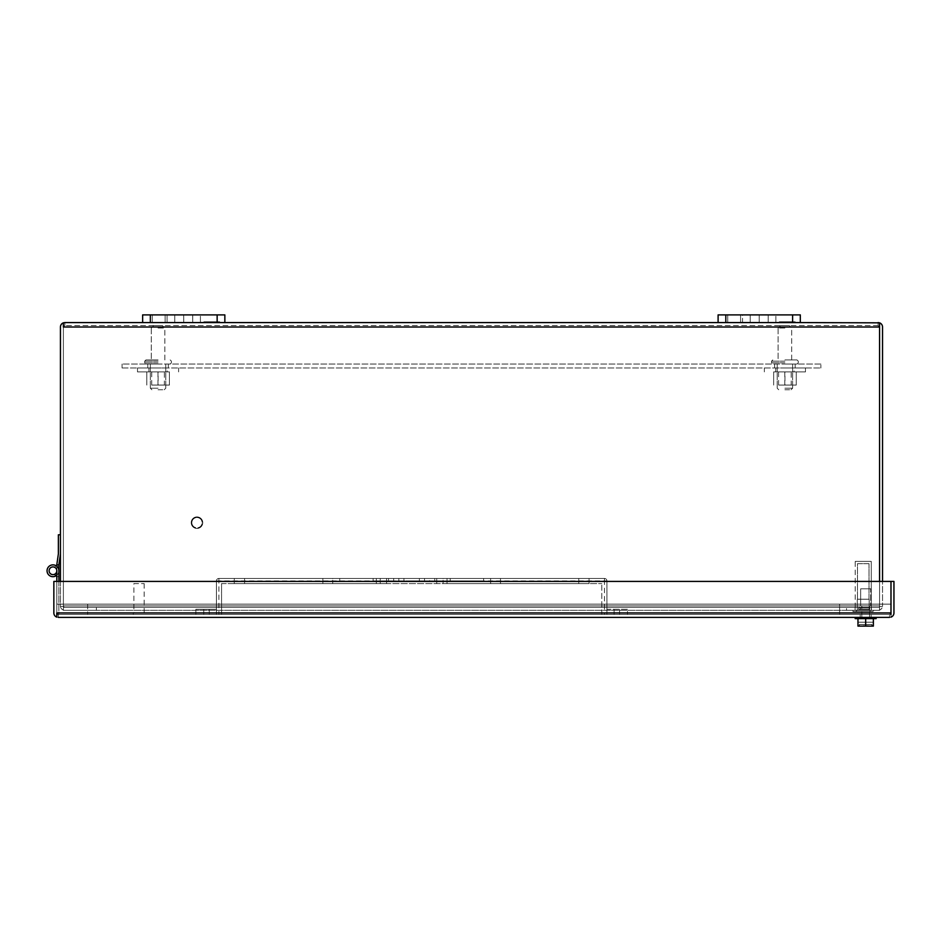 <?xml version="1.0" encoding="UTF-8"?>
<svg xmlns="http://www.w3.org/2000/svg" width="941" height="941" viewBox="0 0 941 941"><rect width="100%" height="100%" fill="white"/><g stroke="black" fill="none" stroke-linecap="round" stroke-linejoin="round"><path stroke-width="0.71" stroke-dasharray="4.71 3.53" d="M890.986 614.426L56.836 614.426L890.986 614.426L890.986 604.157L56.836 604.157L890.986 604.157L890.986 614.426L839.607 614.426L890.986 614.426L890.986 604.157L839.607 604.157L839.607 614.426L839.607 604.157L890.986 604.157M58.871 581.42L58.871 614.426L56.813 614.426L56.813 576.68L58.871 576.68L58.871 570.775A5.905 5.905 0 0 1 52.955 576.68A5.905 5.905 0 0 1 47.05 570.775A5.905 5.905 0 0 0 52.955 576.68A5.905 5.905 0 0 0 58.871 570.775A5.905 5.905 0 0 1 56.813 575.257M56.813 566.294L56.813 570.775A3.858 3.858 0 0 1 52.955 574.633A3.858 3.858 0 0 1 49.108 570.775A3.858 3.858 0 0 1 54.754 567.364A3.858 3.858 0 0 0 49.108 570.775A3.858 3.858 0 0 1 54.754 567.364A3.858 3.858 0 0 0 49.108 570.775A3.858 3.858 0 0 1 54.754 567.364A3.858 3.858 0 0 0 49.108 570.775A3.858 3.858 0 0 1 54.754 567.364A3.858 3.858 0 0 0 49.108 570.775A3.858 3.858 0 0 1 54.754 567.364A3.858 3.858 0 0 0 49.108 570.775A3.858 3.858 0 0 1 54.754 567.364A3.858 3.858 0 0 0 49.108 570.775A3.858 3.858 0 0 1 54.754 567.364A3.858 3.858 0 0 0 49.108 570.775A3.858 3.858 0 0 1 54.754 567.364A3.858 3.858 0 0 0 49.108 570.775A3.858 3.858 0 0 1 54.754 567.364L55.719 565.553A5.905 5.905 0 0 0 47.05 570.775A5.905 5.905 0 0 0 52.955 576.68A5.905 5.905 0 0 0 58.871 570.775A5.905 5.905 0 0 1 52.955 576.68A5.905 5.905 0 0 1 47.05 570.775A5.905 5.905 0 0 0 52.955 576.68A5.905 5.905 0 0 0 58.871 570.775A5.905 5.905 0 0 1 52.955 576.68A5.905 5.905 0 0 1 47.05 570.775A5.905 5.905 0 0 0 52.955 576.68A5.905 5.905 0 0 0 58.871 570.775A5.905 5.905 0 0 1 52.955 576.68A5.905 5.905 0 0 1 47.05 570.775A5.905 5.905 0 0 0 52.955 576.68A5.905 5.905 0 0 0 58.871 570.775A5.905 5.905 0 0 1 52.955 576.68A5.905 5.905 0 0 1 47.05 570.775A5.905 5.905 0 0 0 52.955 576.68A5.905 5.905 0 0 0 58.871 570.775A5.905 5.905 0 0 1 52.955 576.68A5.905 5.905 0 0 1 47.05 570.775A5.905 5.905 0 0 0 52.955 576.68A5.905 5.905 0 0 0 58.871 570.775A5.905 5.905 0 0 1 52.955 576.68A5.905 5.905 0 0 1 47.05 570.775A5.905 5.905 0 0 0 52.955 576.68A5.905 5.905 0 0 0 58.871 570.775A5.905 5.905 0 0 1 52.955 576.68A5.905 5.905 0 0 1 47.05 570.775A5.905 5.905 0 0 0 52.955 576.68A5.905 5.905 0 0 0 58.871 570.775L58.871 564.871L56.813 564.871L56.813 570.775A3.858 3.858 0 0 1 52.955 574.633A3.858 3.858 0 0 1 49.108 570.775A3.858 3.858 0 0 1 54.754 567.364L55.719 565.553A5.905 5.905 0 0 0 47.05 570.775A5.905 5.905 0 0 1 55.719 565.553L54.754 567.364L55.719 565.553A5.905 5.905 0 0 0 47.05 570.775A5.905 5.905 0 0 1 55.719 565.553L54.754 567.364L55.719 565.553A5.905 5.905 0 0 0 47.05 570.775A5.905 5.905 0 0 1 55.719 565.553L54.754 567.364L55.719 565.553A5.905 5.905 0 0 0 47.05 570.775A5.905 5.905 0 0 1 55.719 565.553L54.754 567.364L55.719 565.553A5.905 5.905 0 0 0 47.05 570.775A5.905 5.905 0 0 1 55.719 565.553L54.754 567.364L55.719 565.553A5.905 5.905 0 0 0 47.05 570.775A5.905 5.905 0 0 1 55.719 565.553L54.754 567.364A3.858 3.858 0 0 0 49.108 570.775A3.858 3.858 0 0 0 54.754 574.186A3.858 3.858 0 0 1 49.108 570.775A3.858 3.858 0 0 0 54.754 574.186A3.858 3.858 0 0 1 49.108 570.775A3.858 3.858 0 0 0 54.754 574.186A3.858 3.858 0 0 1 49.108 570.775A3.858 3.858 0 0 0 54.754 574.186A3.858 3.858 0 0 1 49.108 570.775A3.858 3.858 0 0 0 54.754 574.186A3.858 3.858 0 0 1 49.108 570.775A3.858 3.858 0 0 0 54.754 574.186A3.858 3.858 0 0 1 49.108 570.775A3.858 3.858 0 0 0 54.754 574.186A3.858 3.858 0 0 1 49.108 570.775A3.858 3.858 0 0 0 54.754 574.186A3.858 3.858 0 0 1 49.108 570.775A3.858 3.858 0 0 0 54.754 574.186A3.858 3.858 0 0 1 49.108 570.775A3.858 3.858 0 0 0 54.754 574.186A3.858 3.858 0 0 1 49.108 570.775A3.858 3.858 0 0 0 54.754 574.186L55.719 575.998A5.905 5.905 0 0 1 47.05 570.775A5.905 5.905 0 0 1 55.719 565.553A5.905 5.905 0 0 0 47.05 570.775A5.905 5.905 0 0 1 55.719 565.553L54.754 567.364A3.858 3.858 0 0 0 49.108 570.775A3.858 3.858 0 0 0 54.754 574.186L55.719 575.998A5.905 5.905 0 0 1 47.05 570.775A5.905 5.905 0 0 1 55.719 565.553A5.905 5.905 0 0 0 47.05 570.775A5.905 5.905 0 0 1 52.955 564.871A5.905 5.905 0 0 1 58.871 570.775L58.871 564.871A1.188 1.188 0 0 1 58.883 564.694L60.4 554.237A3.246 3.246 0 0 0 60.436 553.767L60.436 534.782L58.377 534.782L58.377 553.767A1.188 1.188 0 0 1 58.366 553.943L56.848 564.4A3.246 3.246 0 0 0 56.813 564.871L56.813 570.775L56.813 564.871L58.871 564.871L56.813 564.871L58.871 564.871L56.813 564.871L56.813 570.775L56.813 564.871L58.871 564.871L56.813 564.871L56.813 570.775L56.813 564.871L58.871 564.871L56.813 564.871L56.813 570.775L56.813 564.871L58.871 564.871L56.813 564.871L56.813 570.775L56.813 564.871L58.871 564.871L56.813 564.871L56.813 570.775L56.813 564.871L58.871 564.871L56.813 564.871L56.813 570.775L56.813 564.871L58.871 564.871L56.813 564.871L56.813 570.775L56.813 564.871M60.436 553.767L60.436 534.782M56.813 617.131L56.813 581.42L56.813 617.131A4.434 4.434 0 0 1 53.849 612.944L53.849 581.42L56.813 581.42L56.813 617.131L58.295 617.39L58.295 614.426L58.295 617.39L56.813 617.131L56.813 612.944L58.295 614.426L56.813 612.944L58.295 614.426L56.813 612.944L56.813 581.42L890.986 581.42L890.986 612.944L890.986 581.42L893.95 581.42L893.95 612.944A4.434 4.434 0 0 1 890.986 617.131L890.986 612.944L890.986 617.131L889.516 617.39L889.516 614.426L889.516 617.39L890.986 617.131L890.986 612.944L889.516 614.426L890.986 612.944L889.516 614.426L58.295 614.426L889.516 614.426L890.986 612.944L890.986 581.42L56.813 581.42L56.813 614.426L56.813 604.157L56.813 614.426L890.974 614.426L56.813 614.426L56.813 604.157L890.974 604.157L56.813 604.157L56.813 614.426L58.871 614.426L58.871 570.775A5.905 5.905 0 0 0 52.955 564.871A5.905 5.905 0 0 0 47.05 570.775A5.905 5.905 0 0 1 52.955 564.871A5.905 5.905 0 0 1 58.871 570.775A5.905 5.905 0 0 0 52.955 564.871A5.905 5.905 0 0 0 47.05 570.775A5.905 5.905 0 0 1 52.955 564.871A5.905 5.905 0 0 1 58.871 570.775A5.905 5.905 0 0 0 52.955 564.871A5.905 5.905 0 0 0 47.05 570.775A5.905 5.905 0 0 1 52.955 564.871A5.905 5.905 0 0 1 58.871 570.775A5.905 5.905 0 0 0 52.955 564.871A5.905 5.905 0 0 0 47.05 570.775A5.905 5.905 0 0 1 52.955 564.871A5.905 5.905 0 0 1 58.871 570.775A5.905 5.905 0 0 0 52.955 564.871A5.905 5.905 0 0 0 47.05 570.775A5.905 5.905 0 0 1 52.955 564.871A5.905 5.905 0 0 1 58.871 570.775A5.905 5.905 0 0 0 52.955 564.871A5.905 5.905 0 0 0 47.05 570.775A5.905 5.905 0 0 1 52.955 564.871A5.905 5.905 0 0 1 58.871 570.775A5.905 5.905 0 0 0 52.955 564.871A5.905 5.905 0 0 0 47.05 570.775A5.905 5.905 0 0 1 52.955 564.871A5.905 5.905 0 0 1 58.871 570.775L58.871 564.871M55.719 575.998A5.905 5.905 0 0 1 47.05 570.775A5.905 5.905 0 0 1 52.955 564.871A5.905 5.905 0 0 1 58.871 570.775L58.871 576.68L58.871 570.775L58.871 576.68L58.871 570.775L58.871 576.68L58.871 570.775L58.871 576.68L58.871 570.775L58.871 576.68L58.871 570.775L58.871 576.68L58.871 570.775L58.871 576.68L56.813 576.68L56.813 570.775A3.858 3.858 0 0 1 52.955 574.633A3.858 3.858 0 0 1 49.108 570.775A3.858 3.858 0 0 0 54.754 574.186L55.719 575.998A5.905 5.905 0 0 1 47.05 570.775A5.905 5.905 0 0 0 55.719 575.998L54.754 574.186L55.719 575.998A5.905 5.905 0 0 1 47.05 570.775A5.905 5.905 0 0 0 55.719 575.998L54.754 574.186L55.719 575.998A5.905 5.905 0 0 1 47.05 570.775A5.905 5.905 0 0 0 55.719 575.998L54.754 574.186L55.719 575.998A5.905 5.905 0 0 1 47.05 570.775A5.905 5.905 0 0 0 55.719 575.998L54.754 574.186L55.719 575.998A5.905 5.905 0 0 1 47.05 570.775A5.905 5.905 0 0 0 55.719 575.998L54.754 574.186A3.858 3.858 0 0 1 49.108 570.775A3.858 3.858 0 0 0 54.754 574.186A3.858 3.858 0 0 1 49.108 570.775A3.858 3.858 0 0 1 52.955 566.917A3.858 3.858 0 0 1 56.813 570.775A3.858 3.858 0 0 1 52.955 574.633A3.858 3.858 0 0 1 49.108 570.775A3.858 3.858 0 0 1 52.955 566.917A3.858 3.858 0 0 1 56.813 570.775A3.858 3.858 0 0 1 52.955 574.633A3.858 3.858 0 0 1 49.108 570.775A3.858 3.858 0 0 1 52.955 566.917A3.858 3.858 0 0 1 56.813 570.775A3.858 3.858 0 0 1 52.955 574.633A3.858 3.858 0 0 1 49.108 570.775A3.858 3.858 0 0 1 52.955 566.917A3.858 3.858 0 0 1 56.813 570.775A3.858 3.858 0 0 1 52.955 574.633A3.858 3.858 0 0 1 49.108 570.775A3.858 3.858 0 0 1 52.955 566.917A3.858 3.858 0 0 1 56.813 570.775A3.858 3.858 0 0 1 52.955 574.633A3.858 3.858 0 0 1 49.108 570.775A3.858 3.858 0 0 1 52.955 566.917A3.858 3.858 0 0 1 56.813 570.775A3.858 3.858 0 0 1 52.955 574.633A3.858 3.858 0 0 1 49.108 570.775A3.858 3.858 0 0 1 52.955 566.917A3.858 3.858 0 0 1 56.813 570.775L56.813 576.68L56.813 570.775L56.813 576.68L58.871 576.68L58.871 570.775A5.905 5.905 0 0 0 52.955 564.871A5.905 5.905 0 0 0 47.05 570.775A5.905 5.905 0 0 0 55.719 575.998A5.905 5.905 0 0 1 47.05 570.775A5.905 5.905 0 0 0 55.719 575.998L54.754 574.186L55.719 575.998A5.905 5.905 0 0 1 47.05 570.775A5.905 5.905 0 0 0 55.719 575.998L54.754 574.186M165.122 314.894L165.122 322.587L152.277 322.587L165.122 322.587L152.277 322.587L165.122 322.587L165.122 314.894L152.277 314.894L152.277 322.587L152.277 314.894L165.122 314.894M192.74 314.894L192.74 322.587L174.755 322.587L192.74 322.587L192.705 314.894L174.755 314.894L174.755 322.587L192.74 322.587L192.705 314.894L150.348 314.894L192.705 314.894L192.74 322.587L174.755 322.587L174.755 314.894L224.852 314.894L217.148 314.894L224.852 314.894L224.852 322.587L224.852 314.894L224.852 322.587L150.348 322.587L167.051 322.587L167.051 314.894L174.767 314.894L174.767 322.587L192.705 322.587L192.705 314.894L183.742 314.894L183.742 322.587L192.705 322.587L192.705 314.894M142.644 314.894L150.348 314.894L142.644 314.894L142.644 322.587L142.644 314.894L167.051 314.894L167.051 322.587L174.767 322.587L174.767 314.894L183.718 314.894L183.742 322.587L183.718 314.894L183.718 322.587L174.767 322.587L174.767 314.894L174.767 322.587L142.644 322.587L150.348 322.587L142.644 322.587L142.644 314.894M217.148 322.587L192.705 322.587L200.409 322.587L200.409 314.894L200.409 322.587L224.852 322.587L217.148 322.587L217.148 314.894M213.395 322.587L203.879 322.587L219.712 321.763L219.712 322.587L203.879 322.587L219.712 322.587L219.712 321.763L203.879 321.763L219.712 321.763L203.879 321.763L217.053 321.763L217.053 322.587L217.053 321.763L219.712 321.763L219.712 322.587L219.712 321.763L203.879 321.763L213.395 321.763L213.395 322.587L215.242 322.587L215.242 321.763L215.242 322.587L219.712 322.587L217.053 322.587L217.053 321.763L217.053 322.587L217.053 321.763L219.712 321.763L203.879 321.763L217.053 321.763L217.053 322.587L213.019 322.587L213.019 321.763L213.019 322.587L213.019 321.763L213.019 322.587L210.561 322.587L210.561 321.763L210.561 322.587L210.561 321.763L210.561 322.587L206.526 322.587L206.526 321.763L206.526 322.587L206.526 321.763L206.526 322.587L203.879 322.587L203.879 321.763L203.879 322.587L203.879 321.763L203.879 322.587L208.914 322.587L208.914 321.763L208.914 322.587L213.395 322.587L213.395 321.763L213.395 322.587M208.349 322.587L208.349 321.763L208.349 322.587L203.879 322.587L219.712 322.587L214.677 322.587L214.677 321.763L214.677 322.587L210.196 322.587L210.196 321.763L210.196 322.587L208.349 322.587M206.526 322.587L206.526 321.763L206.526 322.587M210.561 322.587L210.561 321.763L210.561 322.587M213.019 322.587L213.019 321.763L213.019 322.587M217.053 322.587L217.053 321.763L217.053 322.587M219.712 322.587L219.712 321.763L219.712 322.587M203.879 322.587L203.879 321.763L203.879 322.587M210.196 322.587L210.196 321.763L210.196 322.587M740.579 314.894L740.579 322.587L727.734 322.587L740.579 322.587L727.734 322.587L740.579 322.587L740.579 314.894L727.734 314.894L727.734 322.587L727.734 314.894L740.579 314.894M768.197 314.894L768.197 322.587L750.212 322.587L768.174 322.587L768.174 314.894L725.817 314.894L750.224 314.894L750.212 322.587L750.224 314.894L800.309 314.894L792.604 314.894L800.309 314.894L800.309 322.587L800.309 314.894L800.309 322.587L725.817 322.587L742.52 322.587L742.52 314.894L768.197 314.894L750.212 314.894L750.224 322.587L742.52 322.587L742.52 314.894L718.101 314.894L725.817 314.894L725.817 322.587L718.101 322.587L718.101 314.894L718.101 322.587L768.197 322.587L750.212 322.587L768.174 322.587L768.174 314.894L759.211 314.894L759.211 322.587L759.187 314.894L759.211 322.587L759.187 314.894L750.224 314.894L750.212 322.587L750.224 314.894L768.197 314.894L768.197 322.587L750.212 322.587L750.224 314.894L768.197 314.894M792.604 322.587L768.174 322.587L775.878 322.587L775.878 314.894L775.878 322.587L800.309 322.587L792.604 322.587L792.604 314.894M788.864 322.587L779.336 322.587L795.18 321.763L795.18 322.587L779.336 322.587L795.18 322.587L795.18 321.763L779.336 321.763L795.18 321.763L779.336 321.763L792.522 321.763L792.522 322.587L792.522 321.763L795.18 321.763L795.18 322.587L795.18 321.763L779.336 321.763L788.864 321.763L788.864 322.587L790.699 322.587L790.699 321.763L790.699 322.587L795.18 322.587L792.522 322.587L792.522 321.763L792.522 322.587L792.522 321.763L795.18 321.763L779.336 321.763L792.522 321.763L792.522 322.587L788.487 322.587L788.487 321.763L788.487 322.587L788.487 321.763L788.487 322.587L786.029 322.587L786.029 321.763L786.029 322.587L786.029 321.763L786.029 322.587L781.995 322.587L781.995 321.763L781.995 322.587L781.995 321.763L781.995 322.587L779.336 322.587L779.336 321.763L779.336 322.587L779.336 321.763L779.336 322.587L784.371 322.587L784.371 321.763L784.371 322.587L788.864 322.587L788.864 321.763L788.864 322.587M783.818 322.587L783.818 321.763L783.818 322.587L779.336 322.587L795.18 322.587L790.134 322.587L790.134 321.763L790.134 322.587L785.653 322.587L785.653 321.763L785.653 322.587L783.818 322.587M56.813 570.775A3.858 3.858 0 0 0 52.955 566.917A3.858 3.858 0 0 0 49.108 570.775A3.858 3.858 0 0 1 54.754 567.364A3.858 3.858 0 0 0 49.108 570.775A3.858 3.858 0 0 1 54.754 567.364A3.858 3.858 0 0 0 49.108 570.775A3.858 3.858 0 0 1 54.754 567.364A3.858 3.858 0 0 0 49.108 570.775A3.858 3.858 0 0 1 52.955 566.917A3.858 3.858 0 0 1 56.813 570.775L56.813 576.68L58.871 576.68L56.813 576.68L58.871 576.68L56.813 576.68L56.813 570.775L56.813 576.68L58.871 576.68L56.813 576.68L56.813 570.775L56.813 576.68L58.871 576.68L56.813 576.68L56.813 570.775L56.813 576.68L58.871 576.68L56.813 576.68L56.813 570.775L56.813 576.68L58.871 576.68L56.813 576.68L56.813 570.775L56.813 576.68L58.871 576.68L56.813 576.68L56.813 570.775L56.813 576.68L58.871 576.68M718.101 314.894L725.817 314.894L725.817 322.587L718.101 322.587L718.101 314.894M768.174 322.587L768.174 314.894L768.174 322.587M781.995 322.587L781.995 321.763L781.995 322.587M786.029 322.587L786.029 321.763L786.029 322.587M788.487 322.587L788.487 321.763L788.487 322.587M792.522 322.587L792.522 321.763L792.522 322.587M795.18 322.587L795.18 321.763L795.18 322.587M779.336 322.587L779.336 321.763L779.336 322.587M785.653 322.587L785.653 321.763L785.653 322.587M164.369 385.069L151.736 385.069L164.369 385.069L164.369 371.907L151.736 371.907L164.369 371.907M151.736 385.069L151.736 371.907M158.112 371.907L169.415 371.907L146.808 371.907L158.112 371.907L158.112 385.069L169.415 385.069L158.112 385.069M169.415 371.907L169.415 385.069L169.415 371.907M146.808 385.069L146.808 371.907L146.808 385.069M157.959 385.069L157.959 371.907M860.65 605.875L870.684 605.875L870.684 588.819L860.65 588.819L870.684 588.819L860.65 588.819L870.684 588.819L870.684 605.875L860.65 605.875L860.65 588.819L860.65 605.875L870.684 605.875L860.65 605.875M861.815 618.625L869.519 618.625L869.519 605.875L861.815 605.875L869.519 605.875L861.815 605.875L869.519 605.875L869.519 618.625L861.815 618.625L861.815 605.875L861.815 618.625L869.519 618.625L861.815 618.625M857.969 618.625L873.377 618.625L857.969 618.625L857.969 626.106L873.377 626.106L873.377 618.625L873.377 626.106L857.969 626.106L857.969 622.201L857.969 626.106L858.98 626.106L857.969 626.106L857.969 622.201L873.377 622.201L873.377 626.106L873.377 622.201L857.969 622.201L857.969 626.106L872.354 626.106L857.969 626.106L857.969 618.625L865.673 618.625L865.673 626.106L857.969 626.106L857.969 618.625L865.673 618.625L865.673 626.106L865.673 618.625L855.193 618.625L873.377 618.625L855.193 618.625L855.193 617.39L876.153 617.39L855.193 617.39M873.377 618.625L873.377 626.106L865.673 626.106M871.942 625.694L871.942 624.459L859.404 624.459L871.942 624.459L872.354 626.106L858.98 626.106L873.377 626.106L873.377 622.201L873.377 626.106L871.942 625.694L871.942 624.459L859.404 624.459L859.404 625.694L859.404 624.459L871.942 624.459L859.404 624.459L871.942 624.459L871.942 625.694L858.98 626.106L859.404 624.459L859.404 625.694L871.942 625.694M791.216 385.069L778.583 385.069L791.216 385.069L791.216 371.907L778.583 371.907L791.216 371.907M778.583 385.069L778.583 371.907M784.959 371.907L796.262 371.907L773.655 371.907L784.959 371.907L784.959 385.069L796.262 385.069L784.959 385.069M796.262 371.907L796.262 385.069L796.262 371.907M773.655 385.069L773.655 371.907L773.655 385.069M784.806 385.069L784.806 371.907M865.673 614.426L860.203 614.426L865.673 614.426M58.295 617.39L889.516 617.39M890.986 617.131L890.986 581.42L56.813 581.42M784.9 325.539C779.771 325.539 779.771 325.539 784.9 325.539C779.771 325.539 779.771 325.539 784.9 325.539C790.028 325.539 790.028 325.539 784.9 325.539C790.028 325.539 790.028 325.539 784.9 325.539C779.771 325.539 779.771 325.539 784.9 325.539C779.771 325.539 779.771 325.539 784.9 325.539C790.028 325.539 790.028 325.539 784.9 325.539C790.028 325.539 790.028 325.539 784.9 325.539M784.9 359.944L797.027 359.944L784.9 359.944M784.9 364.061L797.027 364.061L784.9 364.061M784.9 388.21L792.604 388.21L784.9 388.21M784.9 389.75L791.063 389.75L784.9 389.75M158.053 325.539C152.924 325.539 152.924 325.539 158.053 325.539C152.924 325.539 152.924 325.539 158.053 325.539C163.181 325.539 163.181 325.539 158.053 325.539C163.181 325.539 163.181 325.539 158.053 325.539C152.924 325.539 152.924 325.539 158.053 325.539C152.924 325.539 152.924 325.539 158.053 325.539C163.181 325.539 163.181 325.539 158.053 325.539C163.181 325.539 163.181 325.539 158.053 325.539M158.053 359.944L145.926 359.944L158.053 359.944M158.053 364.061L145.926 364.061L158.053 364.061M158.053 388.21L150.348 388.21L158.053 388.21M158.053 389.75L164.216 389.75L158.053 389.75M784.9 371.907L805.449 371.907L784.9 371.907M784.9 367.966L805.449 367.966L784.9 367.966M794.051 371.907L775.749 371.907L794.051 371.907L794.051 367.966L775.749 367.966L794.051 367.966M775.749 371.907L775.749 367.966M411.664 578.456L483.603 578.456L411.664 578.456M411.664 580.926L483.603 580.926L411.664 580.926M221.558 583.596L601.781 583.596L221.558 583.596L221.558 614.426L221.558 583.596M376.318 583.596L234.297 583.596L386.598 583.596L376.318 583.596L376.318 578.456L386.598 578.456L386.598 583.596L386.598 578.456L244.578 578.456L376.318 578.456L376.318 583.596M234.297 583.596L244.578 583.596L234.297 583.596L234.297 578.456L244.578 578.456L234.297 578.456L234.297 583.596L234.297 578.456L244.578 578.456L234.297 578.456L234.297 583.596M447.022 583.596L589.031 583.596L447.022 583.596L447.022 578.456L589.031 578.456L589.031 583.596L578.762 583.596L589.031 583.596L589.031 578.456L436.742 578.456L447.022 578.456L447.022 583.596M601.781 614.426L601.781 583.596L601.781 614.426L619.578 614.426L216.418 614.426L601.781 614.426M606.921 609.286L606.921 614.426L606.921 609.286L627.471 609.286L627.471 614.426L627.471 609.286L606.921 609.286L606.921 614.426L606.921 609.286L606.921 614.426L606.921 609.286L606.921 614.426L627.471 614.426L606.921 614.426L606.921 580.926A2.47 2.47 0 0 0 604.451 578.456L218.888 578.456A2.47 2.47 0 0 0 216.418 580.926L216.418 609.286L195.869 609.286L195.869 614.426L216.418 614.426L195.869 614.426L195.869 609.286L216.418 609.286L216.418 614.426L203.762 614.426L216.418 614.426L216.418 609.286L216.418 614.426L216.418 609.286L216.418 614.426L216.418 609.286L203.762 609.286L216.418 609.286L203.762 609.286L216.418 609.286L203.762 609.286L216.418 609.286L216.418 614.426L216.418 609.286M322.857 578.456L244.578 578.456L332.726 578.456L322.857 578.456L322.857 583.596L322.857 578.456M332.726 578.456L380.246 578.456L332.726 578.456L332.726 583.596L332.726 578.456M386.598 583.596L386.598 578.456L386.598 583.596M436.742 583.596L436.742 578.456L436.742 583.596M443.093 578.456L490.614 578.456L443.093 578.456L443.093 583.596L443.093 578.456M589.031 583.596L589.031 578.456L578.762 578.456L589.031 578.456L589.031 583.596M209.231 614.426L203.762 614.426L209.231 614.426L209.231 609.286L209.231 614.426M606.921 614.426L606.921 580.926A2.47 2.47 0 0 0 604.451 578.456L218.888 578.456A2.47 2.47 0 0 0 216.418 580.926L216.418 614.426M398.819 580.926L398.819 578.456L373.13 578.456L373.13 580.926L373.13 578.456L388.551 578.456L388.551 580.926L388.551 578.456L403.96 578.456L403.96 580.926L403.96 578.456L419.38 578.456L419.38 580.926L419.38 578.456L434.789 578.456L434.789 580.926L450.21 580.926L373.13 580.926L450.21 580.926L434.789 580.926L434.789 578.456L450.21 578.456L429.649 578.456L429.649 580.926M450.21 580.926L450.21 578.456L450.21 580.926L450.21 578.456L398.819 578.456M429.649 578.456L419.38 578.456L419.38 580.926L419.38 578.456L373.13 578.456L393.691 578.456L393.691 580.926M373.13 580.926L373.13 578.456M388.551 580.926L388.551 578.456L388.551 580.926M393.691 578.456L403.96 578.456L403.96 580.926L403.96 578.456L403.96 580.926L403.96 578.456L450.21 578.456M419.38 580.926L419.38 578.456L419.38 580.926M434.789 580.926L434.789 578.456L434.789 580.926M424.52 580.926L424.52 578.456M869.696 609.274L858.663 609.274L858.663 607.933L869.696 607.933L869.696 609.274L869.696 607.933L858.663 607.933L869.696 607.933L869.696 609.274L860.533 609.274L860.533 607.933L869.696 607.933L860.533 607.933L860.533 609.274L869.696 609.274L869.696 607.933L858.663 607.933L858.663 609.274L869.696 609.274L869.696 607.933L869.696 609.274L858.663 609.274L869.696 609.274L860.533 609.274L869.696 609.274L869.696 607.933L869.696 609.274M133.881 583.596L144.161 583.596L133.881 583.596L133.881 613.144L144.161 613.144L133.881 613.144M144.161 583.596L144.161 613.144M144.796 613.144L133.246 613.144L144.796 613.144L144.796 614.426L133.246 614.426L144.796 614.426M133.246 613.144L133.246 614.426M158.053 367.966L137.504 367.966L158.053 367.966M820.87 364.061L122.083 364.061L820.87 364.061L820.87 367.966L820.87 364.061M122.083 364.061L122.083 367.966L122.083 364.061M122.083 367.966L820.87 367.966L122.083 367.966M876.153 617.39L865.673 617.39L876.153 617.39L876.153 618.625L865.673 618.625M191.846 522.678A5.14 5.14 0 0 1 196.975 517.55A5.14 5.14 0 0 1 202.115 522.678A5.14 5.14 0 0 0 196.975 517.55A5.14 5.14 0 0 0 191.846 522.678A5.14 5.14 0 0 0 196.975 527.819A5.14 5.14 0 0 0 202.115 522.678A5.14 5.14 0 0 1 196.975 527.819A5.14 5.14 0 0 1 191.846 522.678M202.75 522.678A5.775 5.775 0 0 0 196.975 516.903A5.775 5.775 0 0 0 191.199 522.678A5.775 5.775 0 0 0 196.975 528.454A5.775 5.775 0 0 0 202.75 522.678A5.775 5.775 0 0 0 196.975 516.903A5.775 5.775 0 0 0 191.199 522.678A5.775 5.775 0 0 0 196.975 528.454A5.775 5.775 0 0 0 202.75 522.678M158.053 371.907L137.504 371.907L158.053 371.907M167.204 371.907L148.913 371.907L167.204 371.907L167.204 367.966L148.913 367.966L167.204 367.966M148.913 371.907L148.913 367.966M871.401 607.357L871.401 610.321L855.087 610.321L871.401 610.321L855.087 610.321L871.401 610.321L871.401 607.357L855.087 607.357L855.087 610.321L855.087 607.357L871.401 607.357M60.436 581.42L60.436 605.875A4.434 4.434 0 0 0 60.471 606.451L63.506 606.451A1.482 1.482 0 0 1 63.388 605.875L63.388 327.021L63.388 605.875L63.388 327.021L64.87 325.539L64.87 322.587L878.082 322.587L879.564 322.834L879.564 327.021L879.564 322.834A4.434 4.434 0 0 1 882.529 327.021L882.529 605.875A4.434 4.434 0 0 1 882.482 606.451L879.447 606.451A1.482 1.482 0 0 0 879.564 605.875L879.564 322.834L878.082 322.587L878.082 325.539L878.082 322.587M800.309 322.587L718.101 322.587M224.852 322.587L142.644 322.587M879.564 322.834L879.564 327.021L63.388 327.021L879.564 327.021L879.564 610.321L63.388 610.321L63.388 605.875L879.564 605.875L63.388 605.875L879.564 605.875L879.564 327.021L879.564 605.875L63.388 605.875L63.388 327.021L64.87 325.539L64.87 322.587L63.388 322.834A4.434 4.434 0 0 0 60.436 327.021L60.436 605.875A4.434 4.434 0 0 0 60.471 606.451L63.506 606.451L60.471 606.451A4.434 4.434 0 0 0 64.87 610.321A4.434 4.434 0 0 1 60.471 606.451L63.506 606.451A1.482 1.482 0 0 0 64.87 607.357A1.482 1.482 0 0 1 63.388 605.875L63.388 610.321L63.388 607.357L879.564 607.357L879.564 605.875L879.564 610.321L879.564 607.357L63.388 607.357L879.564 607.357L63.388 607.357L63.388 610.321L879.564 610.321L879.564 581.42L879.564 605.875A1.482 1.482 0 0 1 879.447 606.451L882.482 606.451L879.447 606.451A1.482 1.482 0 0 1 878.082 607.357L846.559 607.357L846.559 610.321L878.082 610.321A4.434 4.434 0 0 0 882.482 606.451A4.434 4.434 0 0 1 878.082 610.321L846.559 610.321L846.559 607.357L878.082 607.357A1.482 1.482 0 0 0 879.447 606.451L882.482 606.451A4.434 4.434 0 0 0 882.529 605.875L882.529 581.42M879.564 327.021L878.082 325.539L879.564 327.021L878.082 325.539L879.564 327.021L63.388 327.021L63.388 322.834L64.87 322.587M63.388 327.021L64.87 325.539L63.388 327.021L63.388 322.834M879.564 610.321L63.388 610.321L879.564 610.321M878.082 325.539L64.87 325.539L878.082 325.539M96.394 610.321L64.87 610.321L96.394 610.321L96.394 607.357L96.394 610.321M64.87 607.357L96.394 607.357L64.87 607.357M871.26 561.401L855.228 561.401L855.228 610.321L871.26 610.321L855.228 610.321L871.26 610.321L855.228 610.321L855.228 561.401L871.26 561.401L871.26 610.321L871.26 561.401L855.228 561.401L871.26 561.401M852.969 610.321L873.519 610.321L873.519 611.556L852.969 611.556L873.519 611.556L852.969 611.556L873.519 611.556L873.519 610.321L852.969 610.321L852.969 611.556L852.969 610.321L873.519 610.321L852.969 610.321M869.202 610.109L870.648 611.556L855.851 611.556L870.648 611.556L855.851 611.556L870.648 611.556L869.202 610.109L857.286 610.109L855.851 611.556L857.286 610.109L869.202 610.109L857.286 610.109L869.202 610.109L869.202 599.217L857.286 599.217L857.286 610.109L857.286 599.217L869.202 599.217L869.202 610.109M869.002 563.659L869.002 599.217L857.486 599.217L869.002 599.217L857.486 599.217L869.002 599.217L869.002 563.659L857.486 563.659L857.486 599.217L857.486 563.659L869.002 563.659M857.286 599.217L869.202 599.217L857.286 599.217M890.974 614.426L890.974 604.157L890.974 614.426M873.377 622.201L857.969 622.201L873.377 622.201M859.404 624.459L871.942 624.459L859.404 624.459M865.673 617.39L860.321 617.39L865.673 617.39M87.642 604.157L87.642 614.426L87.642 604.157M56.813 614.426L87.642 614.426L56.813 614.426M150.348 314.894L150.348 322.587M725.817 322.587L725.817 314.894M890.986 612.944L56.813 612.944M784.9 328.009L778.113 328.009L784.9 328.009M784.9 361.179L771.538 361.179L784.9 361.179M784.9 362.826L771.538 362.826L784.9 362.826M158.053 328.009L164.84 328.009L158.053 328.009M158.053 361.179L144.691 361.179L158.053 361.179M158.053 362.826L144.691 362.826L158.053 362.826M244.578 583.596L244.578 578.456L244.578 583.596M380.246 578.456L380.246 583.596L380.246 578.456M578.762 583.596L578.762 578.456L578.762 583.596M490.614 578.456L490.614 583.596L490.614 578.456M500.483 583.596L500.483 578.456L500.483 583.596M614.108 614.426L614.108 609.286L614.108 614.426M216.418 580.926L218.888 580.926L218.888 614.426M218.888 578.456L218.888 580.926L604.451 580.926L604.451 614.426M604.451 578.456L604.451 580.926L606.921 580.926M860.203 614.426L860.203 617.39L860.203 614.426M871.143 614.426L871.143 617.39L871.143 614.426M778.113 328.009L780.583 325.539L778.113 328.009L778.113 359.944L778.113 328.009M771.538 361.179L772.773 359.944L771.538 361.179L771.538 362.826L772.773 364.061L771.538 362.826L771.538 361.179M791.687 359.944L791.687 328.009L789.217 325.539L791.687 328.009L791.687 359.944M798.262 362.826L798.262 361.179L797.027 359.944L798.262 361.179L798.262 362.826L797.027 364.061L798.262 362.826M792.604 388.21L792.604 364.061L792.604 388.21L791.063 389.75L792.604 388.21M777.195 388.21L777.195 364.061L777.195 388.21L778.736 389.75L777.195 388.21M151.278 328.009L153.736 325.539L151.278 328.009L151.278 359.944L151.278 328.009M144.691 361.179L145.926 359.944L144.691 361.179L144.691 362.826L145.926 364.061L144.691 362.826L144.691 361.179M164.84 359.944L164.84 328.009L162.37 325.539L164.84 328.009L164.84 359.944M171.415 362.826L171.415 361.179L170.18 359.944L171.415 361.179L171.415 362.826L170.18 364.061L171.415 362.826M165.757 388.21L165.757 364.061L165.757 388.21L164.216 389.75L165.757 388.21M150.348 388.21L150.348 364.061L150.348 388.21L151.889 389.75L150.348 388.21M764.351 371.907L764.351 367.966M805.449 371.907L805.449 367.966M483.603 580.926L483.603 578.456M203.762 614.426L203.762 609.286M619.578 614.426L619.578 609.286M339.736 580.926L339.736 578.456M774.619 364.061L774.619 367.966L774.619 364.061M147.772 364.061L147.772 367.966L147.772 364.061M795.18 364.061L795.18 367.966L795.18 364.061M168.333 364.061L168.333 367.966L168.333 364.061M871.013 618.625L871.013 617.39L871.013 618.625M860.321 618.625L860.321 617.39L860.321 618.625M137.504 371.907L137.504 367.966M178.602 371.907L178.602 367.966"/><path stroke-width="1.41" d="M890.986 614.426L890.986 604.157M56.813 575.257A5.905 5.905 0 0 1 47.05 570.775A5.905 5.905 0 0 1 52.955 564.871A5.905 5.905 0 0 1 58.871 570.775L58.871 576.68M60.436 534.782L58.377 534.782L58.377 553.767A1.188 1.188 0 0 1 58.366 553.943L56.848 564.4A3.246 3.246 0 0 0 56.813 564.871L58.871 564.871A1.188 1.188 0 0 1 58.883 564.694L60.4 554.237A3.246 3.246 0 0 0 60.436 553.767M58.871 564.871L58.871 581.42M56.813 570.775A3.858 3.858 0 0 1 54.754 574.186A3.858 3.858 0 0 0 54.754 567.364A3.858 3.858 0 0 1 56.813 570.775A3.858 3.858 0 0 0 54.754 567.364A3.858 3.858 0 0 1 56.813 570.775A3.858 3.858 0 0 0 54.754 567.364A3.858 3.858 0 0 1 56.813 570.775A3.858 3.858 0 0 0 54.754 567.364A3.858 3.858 0 0 1 56.813 570.775A3.858 3.858 0 0 0 52.955 566.917A3.858 3.858 0 0 0 49.108 570.775A3.858 3.858 0 0 0 54.754 574.186A3.858 3.858 0 0 0 56.813 570.775A3.858 3.858 0 0 1 54.754 574.186A3.858 3.858 0 0 0 56.813 570.775A3.858 3.858 0 0 1 54.754 574.186A3.858 3.858 0 0 0 56.813 570.775A3.858 3.858 0 0 1 54.754 574.186A3.858 3.858 0 0 0 56.813 570.775L56.813 581.42L53.849 581.42L53.849 612.944A4.434 4.434 0 0 0 56.813 617.131L56.813 613.05M56.813 564.871L56.813 566.294M150.348 314.894L142.644 314.894L142.644 322.587L150.348 322.587L150.348 314.894L217.148 314.894L217.148 322.587L150.348 322.587M217.148 322.587L224.852 322.587L224.852 314.894L217.148 314.894M54.754 574.186L55.719 575.998M725.817 314.894L718.101 314.894L718.101 322.587L725.817 322.587L725.817 314.894L792.604 314.894L792.604 322.587L725.817 322.587M792.604 322.587L800.309 322.587L800.309 314.894L792.604 314.894M58.295 617.39L889.516 617.39M890.986 612.944L890.986 581.42L890.986 612.944L56.813 612.944L56.813 617.131M890.986 617.131A4.434 4.434 0 0 0 893.95 612.944L893.95 581.42L56.813 581.42M855.193 617.39L855.193 618.625L876.153 618.625L876.153 617.39M142.644 322.587L64.87 322.587L63.388 322.834L63.388 327.021L879.564 327.021L879.564 581.42L879.564 322.834L800.309 322.587M718.101 322.587L224.852 322.587M878.082 322.587L879.564 322.834A4.434 4.434 0 0 1 882.529 327.021L882.529 581.42M64.87 322.587L63.388 322.834A4.434 4.434 0 0 0 60.436 327.021L60.436 581.42M63.388 326.927L63.388 322.834M879.564 326.927L879.564 322.834M865.673 618.625L865.673 626.106L873.377 626.106L873.377 618.625M857.969 618.625L857.969 626.106L865.673 626.106"/></g></svg>
